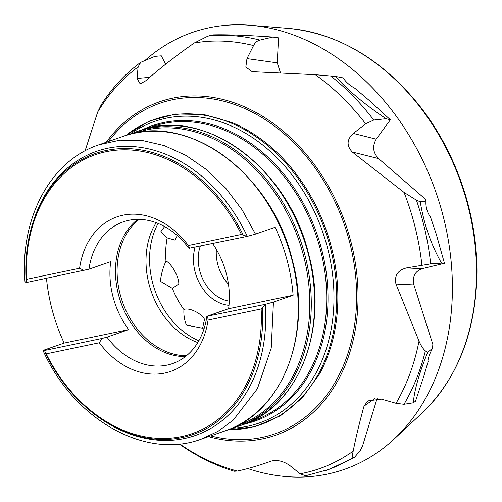 <?xml version="1.0" encoding="UTF-8"?>
<svg xmlns="http://www.w3.org/2000/svg" width="502" height="502" viewBox="0 0 502 502"><rect width="100%" height="100%" fill="white"/><g stroke="black" fill="none" stroke-linecap="round" stroke-linejoin="round"><path stroke-width="0.75" d="M229.006 305.329A40.649 31.218 70.9 0 1 195.065 247.285M203.931 329.149A75.538 58.012 70.9 0 1 202.62 328.239L204.521 319.278C201.12 313.022 188.67 307.142 183.92 309.539A75.538 58.012 70.9 0 1 172.381 288.38L178.794 283.994C179.145 277.142 171.408 263.305 165.993 261.09A75.538 58.012 70.9 0 1 167.147 237.898L175.072 240.138L177.237 235.538M198.855 340.764A75.538 58.012 70.9 0 1 158.117 223.453M164.631 226.584L160.922 231.566L167.147 237.898M165.993 261.09C163.05 267.422 161.18 274.161 160.376 281.289L172.381 288.38M183.92 309.539C183.607 314.911 184.429 320.1 186.393 325.114L202.62 328.239M335.487 76.417L343.632 77.992A10.165 2.692 37 0 0 354.851 88.277L369.19 100.425L390.368 119.777L376.205 139.167C372.151 146.214 372.942 152.69 378.59 158.601L425.119 198.955L426.022 201.126L420.262 201.779L416.422 200.179L404.066 192.442L352.266 152.006C346.374 145.611 346.731 139.424 353.345 133.444L365.638 123.799L373.752 120.041L386.082 118.704C364.734 104.429 347.873 90.335 335.487 76.417L315.319 74.698L252.129 71.66L245.836 67.061L246.953 58.602L253.554 45.556C255.104 42.588 257.219 40.762 259.898 40.078L272.862 37.041C246.758 35.253 226.822 34.525 213.055 34.864L207.966 36.094L194.305 42.971C176.754 55.17 160.521 67.801 145.605 80.885L140.165 83.872L137.065 78.431L138.106 66.967L140.704 62.336L154.848 56.375L161.305 55.81L165.641 64.2M140.704 62.336C125.331 73.637 112.191 87.756 101.285 104.686L97.658 112.115L85.07 150.864M179.377 444L179.998 444.603C197.305 456.669 215.389 465.549 234.258 471.252L237.377 471.058C247.317 468.962 258.668 465.63 271.425 461.056C277.518 459.681 283.712 461.225 290.012 465.687L300.146 473.794L305.592 475.77L328.973 469.389L354.343 457.548L353.232 457.447C352.417 456.82 352.398 454.718 353.188 451.147C355.899 437.38 359.514 422.358 364.038 406.093L367.859 400.903L381.451 399.153L396.047 403.313L404.01 404.292L413.272 402.811C414.457 389.803 419.264 372.967 427.71 352.304L425.376 350.879C423.111 348.972 420.99 345.715 419.019 341.115L395.965 284.038C394.246 275.585 397.741 270.22 406.463 267.936L430.666 263.876L441.534 263.155C430.961 244.449 423.87 223.992 420.262 201.779M377.109 398.444L362.431 446.366L360.223 450.564L354.343 457.548M427.71 352.304L432.573 348.262A10.165 1.908 114.7 0 0 428.131 361.565L423.813 376.262L415.499 401.249L413.272 402.811M432.573 348.262L432.831 344.316L413.918 284.916C412.148 276.797 414.859 271.387 422.056 268.702L444.458 263.299L436.288 234.277L430.333 216.557A10.165 3.74 76.6 0 1 426.022 201.126M386.082 118.704L390.368 119.777M441.534 263.155L444.458 263.299M272.862 37.041L278.541 37.832L277.242 62.838L280.524 72.928M247.141 236.404L188.915 248.289A75.03 57.617 -109.1 0 0 123.316 221.84A75.03 57.617 -109.1 0 0 88.98 269.166L26.65 282.469L26.066 280.06L26.518 279.332A147.626 113.364 70.9 0 1 106.192 151.698A147.626 113.364 70.9 0 1 241.449 234.434L247.141 236.404L255.48 234.101L275.159 227.268A155.827 119.658 -109.1 0 1 287.182 260.62A155.827 119.658 -109.1 0 1 293.118 295.251L228.605 308.73A75.03 57.617 -109.1 0 0 226.245 273.352A75.03 57.617 -109.1 0 0 212.685 243.608M26.066 280.06L26.041 279.921C24.912 258.317 27.554 238.161 33.973 219.462A148.78 114.249 70.9 0 1 131.831 148.799A148.78 114.249 70.9 0 1 243.068 234.729M26.048 279.79A148.78 114.249 70.9 0 1 33.973 219.462L34.469 218.031A150.437 115.523 70.9 0 1 134.699 146.684A150.437 115.523 70.9 0 1 247.291 236.367M26.518 279.332L79.592 268.244A81.807 62.819 70.9 0 1 122.971 215.207A81.807 62.819 70.9 0 1 188.375 245.516L241.449 234.434M79.592 268.244L84.054 270.478M189.737 248.402L188.375 245.516M265.257 304.35L262.414 307.939A148.78 114.249 70.9 0 1 103.901 420.839L105.182 421.655A150.437 115.523 70.9 0 0 265.257 304.35L273.446 302.085L293.118 295.251M46.473 278.328A155.827 119.658 -109.1 0 0 64.156 343.086L44.477 349.919C42.551 350.616 42.607 350.791 44.634 350.44C42.607 350.791 42.551 350.616 44.477 349.919M262.414 307.939L261.14 308.956A147.626 113.364 70.9 0 1 181.467 436.589A147.626 113.364 70.9 0 1 46.209 353.86L45.406 353.276L44.634 350.44M45.575 353.615A148.78 114.249 70.9 0 0 103.901 420.839C79.492 404.957 60.014 382.493 45.481 353.464L45.406 353.276M261.14 308.956L208.066 320.044A81.807 62.819 70.9 0 1 164.687 373.08A81.807 62.819 70.9 0 1 99.277 342.772L46.209 353.86M200.285 246.193A37.261 28.614 -109.1 0 0 229.301 301.15M228.466 284.27A37.261 28.614 70.9 0 1 217.805 264.567A37.261 28.614 70.9 0 1 216.368 249.438M197.788 342.577A74.522 57.228 70.9 0 1 156.16 222.687M186.543 355.686A74.522 57.228 70.9 0 1 122.356 301.602A74.522 57.228 70.9 0 1 139.211 219.374M185.389 356.608A75.03 57.617 70.9 0 1 120.756 302.154A75.03 57.617 70.9 0 1 137.73 219.368M88.98 269.166L110.71 261.624A75.03 57.617 -109.1 0 0 128.669 329.607L106.945 337.149A75.03 57.617 -109.1 0 0 172.544 363.599A75.03 57.617 -109.1 0 0 206.874 316.273L228.605 308.73M206.874 316.273L265.106 304.394M208.066 320.044L207.702 316.385M44.615 350.459L102.019 338.467L99.277 342.772M102.019 338.467L106.945 337.149M128.669 329.607L64.156 343.086M145.178 60.278A231.322 177.633 70.9 0 1 250.31 25.276A231.322 177.633 70.9 0 1 436.069 192.661A231.322 177.633 70.9 0 1 394.026 439.156A231.322 177.633 70.9 0 1 327.235 474.133A231.322 177.633 70.9 0 1 247.75 468.548M378.59 158.601L352.266 152.006M374.887 398.494L364.038 406.093M330.561 75.858A226.283 173.767 70.9 0 1 373.752 120.041M416.422 200.179A226.283 173.767 70.9 0 1 430.666 263.876M106.242 142.248A176.522 135.553 70.9 0 1 342.634 216.117A176.522 135.553 70.9 0 1 334.978 385.592A176.522 135.553 70.9 0 1 208.474 436.646M315.319 74.698A222.486 170.856 70.9 0 1 365.638 123.799M194.305 42.971A222.486 170.856 70.9 0 1 253.554 45.556M97.658 112.115A222.486 170.856 70.9 0 1 138.106 66.967M237.377 471.058A222.486 170.856 70.9 0 1 179.678 443.969M353.188 451.147A222.486 170.856 70.9 0 1 300.146 473.794M419.019 341.115A222.486 170.856 70.9 0 1 396.047 403.313M404.066 192.442A222.486 170.856 70.9 0 1 421.912 265.094M207.966 36.094A226.283 173.767 70.9 0 1 259.898 40.078M353.232 457.447A226.283 173.767 70.9 0 1 326.287 470.324M425.376 350.879A226.283 173.767 70.9 0 1 404.01 404.292M413.918 284.916L395.965 284.038M25.1 282.582C19.396 219.343 50.062 160.847 98.863 144.808L119.947 140.158L142.003 140.422L164.317 145.599L186.173 155.507L206.849 169.845L225.687 188.131L242.071 209.786L255.48 234.101M228.153 429.762A161.556 124.063 -109.1 0 0 329.983 246.356A161.556 124.063 -109.1 0 0 125.952 135.452M130.024 134.229A159.617 122.576 70.9 0 1 327.304 247.084A159.617 122.576 70.9 0 1 232.106 428.193M291.731 259.045A155.827 119.658 -109.1 0 0 123.09 136.393C187.095 111.431 271.356 172.776 292.02 258.913C313.097 333.529 282.519 412.719 225.316 430.798A155.827 119.658 -109.1 0 0 291.731 259.045M273.446 302.085L271.231 348.118L257.382 388.768L233.229 420.136L217.981 431.35L201.089 439.206L225.316 430.798M308.128 253.347A155.827 119.658 -109.1 0 0 139.487 130.702C203.492 105.734 287.753 167.078 308.416 253.215C329.5 327.831 298.922 407.022 241.719 425.106A155.827 119.658 -109.1 0 0 308.128 253.347M139.487 130.702L136.13 131.863A155.827 119.658 70.9 0 1 304.77 254.514A155.827 119.658 70.9 0 1 238.362 426.267L241.719 425.106M142.468 129.723A156.373 120.085 70.9 0 1 321.481 248.772A156.373 120.085 70.9 0 1 244.662 424.021M250.04 421.755A155.482 119.401 -109.1 0 0 315.783 234.434A155.482 119.401 -109.1 0 0 148.096 128.173M237.044 425.796A154.949 118.987 -109.1 0 0 298.878 240.301A154.949 118.987 -109.1 0 0 135.389 133.049M210.658 435.887A175.01 134.392 -109.1 0 0 344.29 224.532A175.01 134.392 -109.1 0 0 108.426 141.489M125.437 135.615L149.094 121.158L175.644 113.998L203.781 114.487L232.137 122.582A161.807 124.258 70.9 0 1 331.088 245.999A161.807 124.258 70.9 0 1 319.46 374.053L302.223 397.979L280.442 415.8L255.173 426.637L227.651 429.95M406.463 267.936L422.056 268.702M137.065 78.431L149.678 77.327M246.953 58.602L277.242 62.838M353.345 133.444L376.205 139.167M250.31 25.276L288.819 28.432A214.837 164.976 70.9 0 1 461.338 183.889A214.837 164.976 70.9 0 1 422.295 412.813L394.026 439.156M98.863 144.808L123.09 136.393M201.095 439.212C145.003 460.196 73.65 419.252 43.065 350.578M231.755 428.288L238.362 426.267M136.13 131.863L129.692 134.373M288.819 28.432C337.846 33.471 380.974 58.696 418.197 104.102C456.086 151.083 478.174 215.722 476.9 275.937C475.256 333.479 457.052 379.104 422.295 412.813"/></g></svg>
